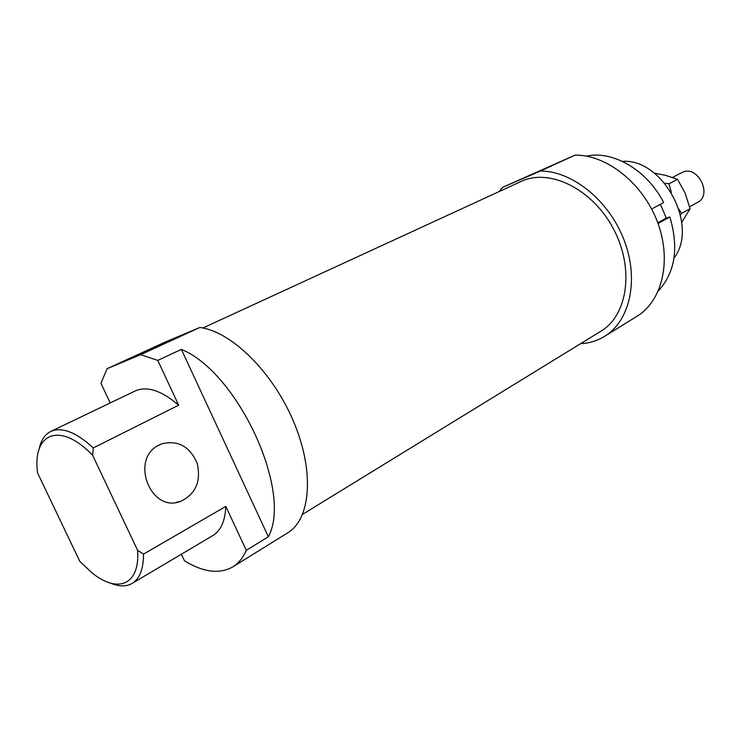 <?xml version="1.0" encoding="UTF-8"?>
<svg xmlns="http://www.w3.org/2000/svg" width="741" height="741" viewBox="0 0 741 741"><rect width="100%" height="100%" fill="white"/><g stroke="black" fill="none" stroke-linecap="round" stroke-linejoin="round"><path stroke-width="1.11" d="M672.541 177.395L682.878 172.107C698.031 165.271 712.638 195.096 697.689 202.33L689.63 206.776M657.749 222.763L666.279 218.067L660.379 204.303M658.008 223.486L669.836 216.965C678.988 247.865 675.171 272.503 658.378 290.852M666.279 218.067L669.836 216.965M586.363 156.119C612.835 150.182 647.152 170.059 663.658 202.552L651.626 208.999M681.739 222.337L690.093 208.712L681.618 213.399L680.479 214.853M664.742 183.222L668.975 183.805L671.327 192.391M690.093 208.712L685.193 193.299L677.561 179.322L668.975 183.805M677.561 179.322L665.409 175.293L654.423 173.218M678.941 209.157L681.618 213.399M202.886 327.994L522.025 181.026C550.341 168.272 592.893 189.418 613.548 229.062C634.528 268.529 627.72 315.258 601.071 331.097L302.606 514.337M575.035 155.128L540.421 171.032L502.676 187.297L575.035 155.128C606.564 154.619 642.845 183.212 657.36 221.726C672.059 260.193 662.408 300.763 637.167 316.157L604.795 336.229C597.459 340.749 589.373 343.24 580.546 343.694M540.421 171.032C572.117 170.828 609 200.468 624.061 240.019C639.316 279.524 630.026 320.862 604.795 336.229M499.184 191.53L502.676 187.297M199.829 327.494L140.642 354.68L107.102 368.694L165.215 342.046L199.829 327.494C231.127 331.218 272.707 371.899 293.584 421.592C314.666 471.257 310.859 518.932 287.767 532.807L232.943 566.8C219.623 574.377 203.46 572.385 184.463 560.817L181.369 554.231M37.532 472.851L37.365 471.137C32.937 432.624 60.53 421.657 92.634 455.298L93.301 447.935L178.655 405.179L157.787 360.404L181.378 349.372C238.056 372.501 292.89 492.015 268.344 536.762L246.29 550.322L225.82 506.409C225.162 520.914 220.827 530.639 212.815 535.586L132.204 583.38C139.734 578.702 143.513 568.94 143.522 554.092L137.622 550.359C140.123 585.112 117.504 593.884 91.893 572.728L79.815 561.4L37.532 472.851M137.622 550.359L92.634 455.298M246.29 550.322C243.057 557.751 238.611 563.243 232.943 566.8M181.378 349.372L268.344 536.762M110.187 402.956L100.952 383.31L107.102 368.694M93.301 447.935C75.999 432.096 61.781 426.612 50.666 431.494L135.186 390.97C146.968 385.755 161.455 390.498 178.655 405.179M140.642 354.68L157.787 360.404M168.235 341.833L129.629 358.7C134.482 355.949 187.612 332.283 180.072 336.229L168.235 341.833M552.425 165.382L518.496 180.239L552.425 165.382M159.204 445.017C129.453 458.531 150.469 513.522 180.674 501.351C195.763 494.006 201.256 481.326 197.162 463.31C189.853 446.443 178.09 439.95 161.881 443.831L159.204 445.017M225.82 506.409L143.522 554.092M50.666 431.494C44.664 434.55 40.774 440.589 39.014 449.583M110.52 583.13C119.069 586.687 126.294 586.77 132.204 583.38M622.357 161.353C663.028 158.25 699.18 225.922 674.023 258.025M176.117 502.426L180.674 501.351"/></g></svg>
